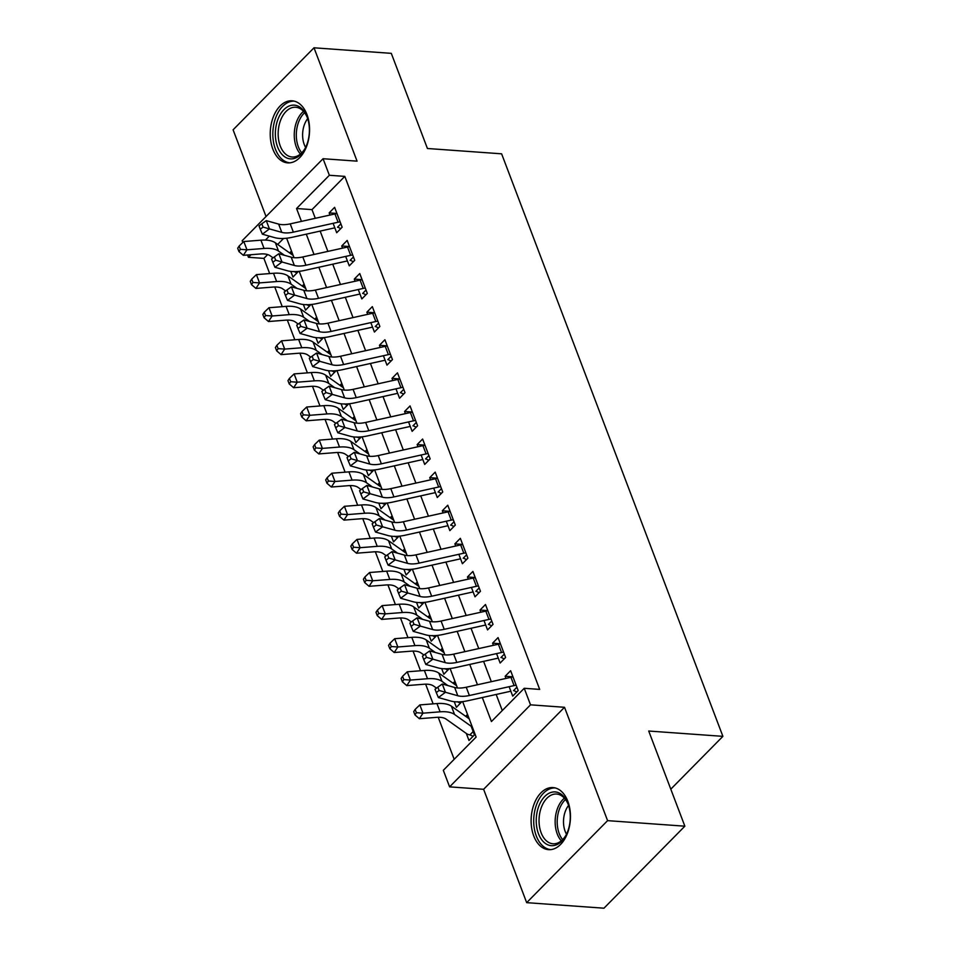 <?xml version="1.0" encoding="UTF-8"?>
<svg xmlns="http://www.w3.org/2000/svg" width="956" height="956" viewBox="0 0 956 956"><rect width="100%" height="100%" fill="white"/><g stroke="black" fill="none" stroke-linecap="round" stroke-linejoin="round"><path stroke-width="1.43" d="M272.842 149.124A31.118 19.598 -85.9 0 0 287.672 162.879A31.118 19.598 -85.9 0 0 306.338 147.081A31.118 19.598 -85.9 0 0 306.96 114.541A31.118 19.598 -85.9 0 0 292.13 100.798A31.118 19.598 -85.9 0 0 273.452 116.584A31.118 19.598 -85.9 0 0 272.842 149.124M533.723 835.914A31.118 19.598 -85.9 0 0 548.553 849.657A31.118 19.598 -85.9 0 0 567.231 833.871A31.118 19.598 -85.9 0 0 567.84 801.331A31.118 19.598 -85.9 0 0 553.01 787.577A31.118 19.598 -85.9 0 0 534.344 803.375A31.118 19.598 -85.9 0 0 533.723 835.914M267.668 254.571L263.904 258.395L248.441 257.284L247.58 255.001M242.824 242.489L242.155 240.733L323.068 158.72L329.354 175.271L296.551 208.516L301.439 221.374M670.801 789.166L722.903 736.347L501.613 153.82L427.428 148.503L391.291 53.345L314.01 47.8L233.097 129.813L266.043 216.534M722.903 736.347L648.718 731.029L684.855 826.187L603.953 908.2L526.672 902.655L607.586 820.642L564.518 707.285L530.52 704.835L449.607 786.86L443.321 770.309L476.124 737.052L462.656 701.608M564.518 707.285L483.617 789.298L526.672 902.655M483.617 789.298L449.607 786.86M263.904 258.395L269.676 273.583M274.766 286.991L282.247 306.673M287.338 320.093L294.818 339.774M299.909 353.194L307.39 372.876M312.481 386.284L319.961 405.977M325.052 419.385L332.533 439.067M337.635 452.487L345.104 472.168M350.207 485.588L357.675 505.27M362.778 518.678L370.247 538.359M375.35 551.779L382.83 571.461M387.921 584.881L395.402 604.562M400.492 617.97L407.973 637.664M413.064 651.072L420.544 670.754M425.635 684.173L433.116 703.855M438.218 717.275L454.184 759.303M684.855 826.187L607.586 820.642M333.106 223.322L336.691 232.75L342.152 227.205L334.612 207.344L329.151 212.889L329.963 215.052M345.69 256.423L349.263 265.84L354.724 260.307L347.183 240.446L341.722 245.979L342.547 248.154M358.261 289.525L361.834 298.941L367.307 293.396L359.755 273.536L354.294 279.08L355.118 281.243M370.832 322.626L374.405 332.043L379.879 326.498L372.326 306.637L366.865 312.182L367.69 314.345M383.404 355.716L386.977 365.132L392.45 359.599L384.91 339.739L379.436 345.283L380.261 347.446M395.975 388.817L399.548 398.234L405.021 392.689L397.481 372.84L392.008 378.373L392.832 380.548M408.547 421.919L412.132 431.335L417.593 425.79L410.052 405.93L404.579 411.474L405.404 413.637M421.118 455.008L424.703 464.437L430.164 458.892L422.624 439.031L417.151 444.576L417.975 446.739M433.689 488.11L437.274 497.526L442.736 491.993L435.195 472.133L429.734 477.665L430.547 479.84M446.273 521.211L449.846 530.628L455.307 525.083L447.767 505.222L442.305 510.767L443.13 512.93M458.844 554.313L462.417 563.729L467.89 558.185L460.338 538.324L454.877 543.868L455.701 546.031M471.416 587.402L474.989 596.819L480.462 591.286L472.909 571.425L467.448 576.97L468.273 579.133M483.987 620.504L487.56 629.92L493.033 624.376L485.481 604.527L480.02 610.059L480.844 612.234M496.558 653.605L500.131 663.022L505.605 657.477L498.064 637.616L492.591 643.161L493.416 645.324M466.325 733.467L468.978 740.446L474.439 734.913L471.165 726.261M454.255 701.692L456.406 707.356L461.82 701.692M441.684 668.591L443.835 674.255L449.248 668.591M429.113 635.489L431.252 641.153L436.677 635.501M416.529 602.4L418.68 608.052L424.106 602.4M403.958 569.298L406.109 574.962L411.534 569.298M391.386 536.197L393.537 541.861L398.963 536.197M378.815 503.107L380.966 508.759L386.391 503.107M366.244 470.005L368.395 475.67L373.82 470.005M353.672 436.904L355.823 442.568L361.237 436.904M341.101 403.802L343.252 409.467L348.665 403.814M328.529 370.713L330.68 376.365L336.094 370.713M315.946 337.611L318.097 343.276L323.522 337.611M303.375 304.51L305.526 310.174L310.951 304.51M283.55 238.474L277.67 244.437M468.01 717.992L466.898 715.052L465.656 716.307M455.438 684.89L454.327 681.951L453.084 683.217M442.867 651.789L441.756 648.849L440.513 650.116M430.296 618.699L429.184 615.76L427.941 617.014M417.724 585.598L416.613 582.658L415.358 583.913M405.153 552.496L404.03 549.557L402.787 550.823M392.581 519.407L391.458 516.455L390.215 517.722M380.01 486.305L378.887 483.366L377.644 484.62M367.439 453.204L366.315 450.264L365.072 451.531M354.855 420.102L353.744 417.163L352.501 418.429M342.284 387.013L341.173 384.073L339.93 385.328M329.712 353.911L328.601 350.971L327.358 352.226M317.141 320.81L316.03 317.87L314.775 319.137M304.57 287.708L303.446 284.769L302.204 286.035M290.803 271.42L292.954 277.073L298.38 271.42M291.998 254.619L290.875 251.679L289.632 252.934M482.314 697.533L491.432 721.541L524.235 688.296L539.686 689.395L344.805 176.382L312.003 209.627L315.301 218.303M320.164 231.089L327.872 251.404M332.736 264.179L340.444 284.494M345.307 297.28L353.027 317.595M357.879 330.382L365.598 350.697M370.45 363.483L378.17 383.798M383.021 396.573L390.741 416.888M395.593 429.674L403.312 449.989M408.164 462.776L415.884 483.091M420.748 495.865L428.455 516.192M433.319 528.967L441.027 549.282M445.89 562.068L453.61 582.383M458.462 595.17L466.181 615.485M471.033 628.259L478.753 648.574M483.605 661.361L491.324 681.676M496.176 694.462L502.282 710.535M509.13 686.695L512.715 696.123L518.176 690.579L510.635 670.718L505.162 676.262L505.987 678.425M323.068 158.72L357.066 161.158L314.01 47.8M344.805 176.382L329.354 175.271M524.235 688.296L530.52 704.835M281.458 224.588L280.777 224.517M269.317 236.132L265.421 240.076M250.962 254.726L248.441 257.284M457.47 687.962L450.085 668.507M444.899 654.86L437.513 635.405M432.327 621.77L424.942 602.316M419.756 588.669L412.371 569.214M407.184 555.567L399.799 536.113M394.613 522.478L387.216 503.011M382.041 489.376L374.644 469.922M369.47 456.275L362.073 436.82M356.899 423.173L349.502 403.719M344.315 390.084L336.93 370.629M331.744 356.982L324.359 337.528M319.173 323.881L311.787 304.426M306.601 290.779L299.216 271.325M294.03 257.69L286.633 238.235M306.29 234.16L314.01 254.475M318.862 267.262L326.582 287.577M331.433 300.351L339.153 320.666M344.017 333.453L351.724 353.768M356.588 366.554L364.296 386.869M369.159 399.656L376.879 419.971M381.731 432.745L389.45 453.06M394.302 465.847L402.022 486.162M406.874 498.948L414.593 519.263M419.445 532.038L427.165 552.365M432.016 565.139L439.736 585.454M444.588 598.241L452.308 618.556M457.171 631.342L464.879 651.657M469.743 664.432L477.462 684.747M312.003 209.627L296.551 208.516M512.954 676.812L505.162 676.262M500.382 643.723L492.591 643.161M487.799 610.621L480.02 610.059M475.228 577.52L467.448 576.97M462.656 544.43L454.877 543.868M450.085 511.329L442.305 510.767M437.513 478.227L429.734 477.665M424.942 445.126L417.151 444.576M412.371 412.036L404.579 411.474M399.799 378.935L392.008 378.373M387.216 345.833L379.436 345.283M374.644 312.743L366.865 312.182M362.073 279.642L354.294 279.08M349.502 246.54L341.722 245.979M336.93 213.439L329.151 212.889M516.826 691.941L514.675 691.009M516.144 685.225A13.97 6.441 159.2 0 0 514.101 685.595L469.384 695.514A19.945 9.19 -20.8 0 1 457.793 695.741L445.436 692.275L438.398 697.557L450.754 701.023A29.923 13.79 159.2 0 0 468.117 700.676L510.839 691.212M513.002 676.956A13.97 6.441 159.2 0 0 510.958 677.326L466.241 687.245A19.945 9.19 -20.8 0 1 454.65 687.472L442.293 684.006L445.436 692.275L439.103 690.459L437.836 687.149L435.016 689.264L436.283 692.574L439.103 690.459M513.527 690.65L516.897 687.221M436.283 692.574L438.398 697.557M442.293 684.006L437.836 687.149M473.101 736.275L469.91 734.853A13.97 6.441 -20.8 0 1 466.648 733.694L446.105 719.103A19.945 9.19 159.2 0 0 436.474 717.358L419.373 718.709L414.964 714.921L416.41 712.71L415.155 709.4L413.709 711.611L414.964 714.921M415.155 709.4L419.839 704.907L436.952 703.556A29.923 13.79 -20.8 0 1 451.399 706.173L469.205 718.828M419.839 704.907L422.982 713.176L440.095 711.826A29.923 13.79 -20.8 0 1 454.542 714.455L472.348 727.11M469.91 734.853L473.172 731.555M416.41 712.71L422.982 713.176L419.373 718.709M568.019 803.841A26.935 16.957 94.1 0 1 568.103 804.056A26.935 16.957 94.1 0 1 565.844 835.508A26.935 16.957 94.1 0 1 538.491 833.763A26.935 16.957 94.1 0 1 544.765 796.456A26.935 16.957 94.1 0 1 568.019 803.841M568.318 804.677A24.94 15.702 -85.9 0 0 556.583 794.042A24.94 15.702 -85.9 0 0 541.622 806.697A24.94 15.702 -85.9 0 0 541.132 832.76A24.94 15.702 -85.9 0 0 553.022 843.778A24.94 15.702 -85.9 0 0 566.155 834.923M566.514 834.206A19.634 12.368 94.1 0 1 565.151 831.338A19.634 12.368 94.1 0 1 568.569 805.442M555.221 787.947A30.915 19.479 -85.9 0 0 536.854 803.817A30.915 19.479 -85.9 0 0 536.304 835.974A30.915 19.479 -85.9 0 0 550.799 849.621M307.103 143.878A26.935 16.957 94.1 0 1 304.952 148.718A26.935 16.957 94.1 0 1 282.307 154.741A26.935 16.957 94.1 0 1 277.646 120.145A26.935 16.957 94.1 0 1 292.488 105.172A26.935 16.957 94.1 0 1 307.211 117.277A26.935 16.957 94.1 0 1 307.103 143.878M307.438 117.887A24.94 15.702 -85.9 0 0 295.703 107.251A24.94 15.702 -85.9 0 0 280.275 121.137A24.94 15.702 -85.9 0 0 292.13 156.999A24.94 15.702 -85.9 0 0 305.263 148.144M305.621 147.427A19.634 12.368 94.1 0 1 304.283 124.985A19.634 12.368 94.1 0 1 307.689 118.652M294.34 101.157A30.915 19.479 -85.9 0 0 275.459 118.389A30.915 19.479 -85.9 0 0 289.907 162.831M504.254 658.839L502.103 657.907M503.573 652.135A13.97 6.441 159.2 0 0 501.53 652.506L456.813 662.412A19.945 9.19 -20.8 0 1 445.221 662.639L432.865 659.174L425.826 664.456L438.183 667.921A29.923 13.79 159.2 0 0 455.546 667.587L498.267 658.11M500.43 643.854A13.97 6.441 159.2 0 0 498.387 644.225L453.658 654.143A19.945 9.19 -20.8 0 1 442.078 654.37L429.722 650.905L432.865 659.174L426.519 657.358L425.265 654.047L422.444 656.163L423.711 659.473L426.519 657.358M500.944 657.549L504.326 654.119M423.711 659.473L425.826 664.456M429.722 650.905L425.265 654.047M491.683 625.75L489.532 624.806M491.002 619.034A13.97 6.441 159.2 0 0 488.958 619.404L444.229 629.323A19.945 9.19 -20.8 0 1 432.65 629.55L420.293 626.084L413.243 631.354L425.611 634.82A29.923 13.79 159.2 0 0 442.975 634.485L485.696 625.009M487.859 610.765A13.97 6.441 159.2 0 0 485.815 611.123L441.086 621.042A19.945 9.19 -20.8 0 1 429.507 621.269L417.151 617.803L420.293 626.084L413.948 624.256L412.693 620.946L409.873 623.061L411.128 626.371L413.948 624.256M488.373 624.447L491.754 621.03M411.128 626.371L413.243 631.354M417.151 617.803L412.693 620.946M479.111 592.648L476.96 591.716M478.43 585.932A13.97 6.441 159.2 0 0 476.387 586.303L431.658 596.221A19.945 9.19 -20.8 0 1 420.078 596.448L407.722 592.983L400.672 598.265L413.028 601.73A29.923 13.79 159.2 0 0 430.403 601.384L473.124 591.919M475.287 577.663A13.97 6.441 159.2 0 0 473.244 578.033L428.515 587.94A19.945 9.19 -20.8 0 1 416.935 588.167L404.579 584.714L407.722 592.983L401.377 591.167L400.122 587.856L397.302 589.96L398.556 593.27L401.377 591.167M475.801 591.358L479.183 587.928M398.556 593.27L400.672 598.265M404.579 584.714L400.122 587.856M466.54 559.547L464.389 558.615M465.859 552.843A13.97 6.441 159.2 0 0 463.803 553.201L419.087 563.12A19.945 9.19 -20.8 0 1 407.507 563.347L395.151 559.881L388.1 565.163L400.456 568.629A29.923 13.79 159.2 0 0 417.832 568.282L460.553 558.818M462.716 544.562A13.97 6.441 159.2 0 0 460.661 544.932L415.944 554.85A19.945 9.19 -20.8 0 1 404.364 555.077L392.008 551.612L395.151 559.881L388.805 558.065L387.55 554.755L384.73 556.87L385.985 560.18L388.805 558.065M463.23 558.256L466.612 554.827M385.985 560.18L388.1 565.163M392.008 551.612L387.55 554.755M460.529 703.174L457.338 701.752M436.534 688.129L433.534 686.002A19.945 9.19 159.2 0 0 423.902 684.257L406.802 685.607L402.392 681.819L403.838 679.608L402.572 676.298L401.138 678.509L402.392 681.819M402.572 676.298L407.268 671.805L424.38 670.455A29.923 13.79 -20.8 0 1 438.816 673.084L456.633 685.739M407.268 671.805L410.411 680.075L427.523 678.724A29.923 13.79 -20.8 0 1 441.971 681.353L447.898 685.572M403.838 679.608L410.411 680.075L406.802 685.607M447.946 670.072L444.767 668.662M423.95 655.027L420.963 652.9A19.945 9.19 159.2 0 0 411.331 651.155L394.231 652.506L389.821 648.73L391.267 646.519L390 643.209L388.554 645.42L389.821 648.73M390 643.209L394.697 638.704L411.797 637.353A29.923 13.79 -20.8 0 1 426.245 639.982L444.062 652.637M394.697 638.704L397.839 646.985L414.94 645.635A29.923 13.79 -20.8 0 1 429.387 648.252L435.327 652.47M391.267 646.519L397.839 646.985L394.231 652.506M435.374 636.983L432.196 635.561M411.379 621.938L408.391 619.811A19.945 9.19 159.2 0 0 398.76 618.054L381.647 619.404L377.25 615.628L378.684 613.417L377.429 610.107L375.983 612.318L377.25 615.628M377.429 610.107L382.125 605.614L399.226 604.264A29.923 13.79 -20.8 0 1 413.673 606.881L431.479 619.536M382.125 605.614L385.268 613.883L402.368 612.533A29.923 13.79 -20.8 0 1 416.816 615.162L422.755 619.38M378.684 613.417L385.268 613.883L381.647 619.404M422.803 603.881L419.624 602.459M398.807 588.836L395.82 586.709A19.945 9.19 159.2 0 0 386.188 584.964L369.076 586.315L364.666 582.527L366.112 580.316L364.857 577.006L363.411 579.216L364.666 582.527M364.857 577.006L369.554 572.513L386.654 571.162A29.923 13.79 -20.8 0 1 401.102 573.779L418.907 586.446M369.554 572.513L372.697 580.782L389.797 579.432A29.923 13.79 -20.8 0 1 404.245 582.061L410.184 586.279M366.112 580.316L372.697 580.782L369.076 586.315M453.969 526.445L451.818 525.513M453.275 519.741A13.97 6.441 159.2 0 0 451.232 520.112L406.515 530.018A19.945 9.19 -20.8 0 1 394.936 530.245L382.579 526.792L375.529 532.062L387.885 535.527A29.923 13.79 159.2 0 0 405.26 535.193L447.982 525.716M450.133 511.46A13.97 6.441 159.2 0 0 448.089 511.83L403.372 521.749A19.945 9.19 -20.8 0 1 391.793 521.976L379.436 518.51L382.579 526.792L376.234 524.964L374.979 521.653L372.159 523.769L373.414 527.079L376.234 524.964M450.658 525.155L454.04 521.737M373.414 527.079L375.529 532.062M379.436 518.51L374.979 521.653M410.232 570.78L407.053 569.358M386.236 555.735L383.248 553.608A19.945 9.19 159.2 0 0 373.617 551.863L356.504 553.213L352.095 549.437L353.541 547.226L352.286 543.916L350.84 546.127L352.095 549.437M352.286 543.916L356.982 539.411L374.083 538.061A29.923 13.79 -20.8 0 1 388.53 540.69L406.336 553.345M356.982 539.411L360.125 547.692L377.226 546.342A29.923 13.79 -20.8 0 1 391.673 548.959L397.612 553.177M353.541 547.226L360.125 547.692L356.504 553.213M441.397 493.356L439.234 492.424M440.704 486.64A13.97 6.441 159.2 0 0 438.661 487.01L393.944 496.929A19.945 9.19 -20.8 0 1 382.364 497.156L370.008 493.69L362.957 498.972L375.314 502.438A29.923 13.79 159.2 0 0 392.689 502.091L435.41 492.615M437.561 478.37A13.97 6.441 159.2 0 0 435.518 478.741L390.801 488.647A19.945 9.19 -20.8 0 1 379.221 488.875L366.865 485.409L370.008 493.69L363.662 491.874L362.408 488.564L359.587 490.667L360.842 493.977L363.662 491.874M438.087 492.053L441.469 488.635M360.842 493.977L362.957 498.972M366.865 485.409L362.408 488.564M397.66 537.678L394.481 536.268M373.665 522.645L370.677 520.518A19.945 9.19 159.2 0 0 361.045 518.761L343.933 520.112L339.523 516.336L340.969 514.125L339.715 510.815L338.269 513.025L339.523 516.336M339.715 510.815L344.399 506.31L361.511 504.959A29.923 13.79 -20.8 0 1 375.959 507.588L393.764 520.243M344.399 506.31L347.542 514.591L364.654 513.241A29.923 13.79 -20.8 0 1 379.102 515.858L385.041 520.088M340.969 514.125L347.542 514.591L343.933 520.112M428.826 460.254L426.663 459.322M428.133 453.538A13.97 6.441 159.2 0 0 426.089 453.909L381.372 463.827A19.945 9.19 -20.8 0 1 369.793 464.054L357.436 460.589L350.386 465.871L362.742 469.336A29.923 13.79 159.2 0 0 380.118 468.99L422.839 459.525M424.99 445.269A13.97 6.441 159.2 0 0 422.946 445.639L378.229 455.558A19.945 9.19 -20.8 0 1 366.65 455.785L354.294 452.319L357.436 460.589L351.091 458.772L349.836 455.462L347.016 457.577L348.271 460.888L351.091 458.772M425.516 458.964L428.897 455.534M348.271 460.888L350.386 465.871M354.294 452.319L349.836 455.462M385.089 504.589L381.898 503.167M361.093 489.544L358.106 487.417A19.945 9.19 159.2 0 0 348.474 485.672L331.362 487.022L326.952 483.234L328.398 481.023L327.143 477.713L325.697 479.924L326.952 483.234M327.143 477.713L331.828 473.22L348.94 471.87A29.923 13.79 -20.8 0 1 363.388 474.487L381.193 487.142M331.828 473.22L334.97 481.489L352.083 480.139A29.923 13.79 -20.8 0 1 366.53 482.768L372.47 486.986M328.398 481.023L334.97 481.489L331.362 487.022M416.242 427.153L414.091 426.221M415.561 420.449A13.97 6.441 159.2 0 0 413.518 420.819L368.801 430.726A19.945 9.19 -20.8 0 1 357.221 430.953L344.853 427.487L337.815 432.769L350.171 436.235A29.923 13.79 159.2 0 0 367.546 435.9L410.255 426.424M412.418 412.167A13.97 6.441 159.2 0 0 410.375 412.538L365.658 422.456A19.945 9.19 -20.8 0 1 354.079 422.683L341.71 419.218L344.853 427.487L338.52 425.671L337.253 422.361L334.445 424.476L335.699 427.786L338.52 425.671M412.944 425.862L416.314 422.433M335.699 427.786L337.815 432.769M341.71 419.218L337.253 422.361M372.517 471.487L369.327 470.065M348.522 456.442L345.522 454.315A19.945 9.19 159.2 0 0 335.891 452.57L318.79 453.921L314.381 450.133L315.827 447.922L314.572 444.612L313.126 446.822L314.381 450.133M314.572 444.612L319.256 440.119L336.369 438.768A29.923 13.79 -20.8 0 1 350.816 441.385L368.622 454.052M319.256 440.119L322.399 448.388L339.511 447.038A29.923 13.79 -20.8 0 1 353.959 449.667L359.898 453.885M315.827 447.922L322.399 448.388L318.79 453.921M403.671 394.051L401.52 393.119M402.99 387.347A13.97 6.441 159.2 0 0 400.946 387.718L356.23 397.636A19.945 9.19 -20.8 0 1 344.638 397.863L332.282 394.398L325.243 399.668L337.599 403.133A29.923 13.79 159.2 0 0 354.963 402.799L397.684 393.322M399.847 379.078A13.97 6.441 159.2 0 0 397.804 379.436L353.087 389.355A19.945 9.19 -20.8 0 1 341.495 389.582L329.139 386.116L332.282 394.398L325.948 392.569L324.682 389.259L321.861 391.374L323.128 394.685L325.948 392.569M400.373 392.761L403.743 389.343M323.128 394.685L325.243 399.668M329.139 386.116L324.682 389.259M391.1 360.962L388.949 360.03M390.418 354.246A13.97 6.441 159.2 0 0 388.375 354.616L343.646 364.535A19.945 9.19 -20.8 0 1 332.067 364.762L319.71 361.296L312.672 366.578L325.028 370.044A29.923 13.79 159.2 0 0 342.391 369.697L385.113 360.221M387.276 345.976A13.97 6.441 159.2 0 0 385.232 346.347L340.503 356.253A19.945 9.19 -20.8 0 1 328.924 356.48L316.567 353.015L319.71 361.296L313.365 359.48L312.11 356.17L309.29 358.273L310.557 361.583L313.365 359.48M387.789 359.671L391.171 356.241M310.557 361.583L312.672 366.578M316.567 353.015L312.11 356.17M378.528 327.86L376.377 326.928M377.847 321.156A13.97 6.441 159.2 0 0 375.804 321.515L331.075 331.433A19.945 9.19 -20.8 0 1 319.495 331.66L307.139 328.195L300.088 333.477L312.445 336.942A29.923 13.79 159.2 0 0 329.82 336.596L372.541 327.131M374.704 312.875A13.97 6.441 159.2 0 0 372.661 313.245L327.932 323.164A19.945 9.19 -20.8 0 1 316.352 323.391L303.996 319.925L307.139 328.195L300.793 326.378L299.539 323.068L296.719 325.183L297.973 328.494L300.793 326.378M375.218 326.57L378.6 323.14M297.973 328.494L300.088 333.477M303.996 319.925L299.539 323.068M365.957 294.759L363.806 293.827M365.276 288.055A13.97 6.441 159.2 0 0 363.232 288.425L318.503 298.332A19.945 9.19 -20.8 0 1 306.924 298.559L294.567 295.093L287.517 300.375L299.873 303.841A29.923 13.79 159.2 0 0 317.249 303.506L359.97 294.03M362.133 279.773A13.97 6.441 159.2 0 0 360.077 280.144L315.361 290.062A19.945 9.19 -20.8 0 1 303.781 290.289L291.425 286.824L294.567 295.093L288.222 293.277L286.967 289.967L284.147 292.082L285.402 295.392L288.222 293.277M362.647 293.468L366.029 290.038M285.402 295.392L287.517 300.375M291.425 286.824L286.967 289.967M353.385 261.669L351.234 260.737M352.704 254.953A13.97 6.441 159.2 0 0 350.649 255.324L305.932 265.242A19.945 9.19 -20.8 0 1 294.352 265.469L281.996 262.004L274.946 267.286L287.302 270.739A29.923 13.79 159.2 0 0 304.677 270.405L347.398 260.928M349.549 246.684A13.97 6.441 159.2 0 0 347.506 247.042L302.789 256.961A19.945 9.19 -20.8 0 1 291.21 257.188L278.853 253.722L281.996 262.004L275.651 260.175L274.396 256.865L271.576 258.98L272.83 262.291L275.651 260.175M350.075 260.367L353.457 256.949M272.83 262.291L274.946 267.286M278.853 253.722L274.396 256.865M359.946 438.386L356.755 436.976M335.95 423.341L332.951 421.214A19.945 9.19 159.2 0 0 323.319 419.469L306.219 420.819L301.809 417.043L303.255 414.832L302 411.522L300.554 413.733L301.809 417.043M302 411.522L306.685 407.017L323.797 405.667A29.923 13.79 -20.8 0 1 338.245 408.296L356.05 420.951M306.685 407.017L309.828 415.298L326.94 413.948A29.923 13.79 -20.8 0 1 341.388 416.565L347.327 420.783M303.255 414.832L309.828 415.298L306.219 420.819M347.375 405.296L344.184 403.874M323.367 390.251L320.38 388.124A19.945 9.19 159.2 0 0 310.748 386.367L293.647 387.718L289.238 383.942L290.684 381.731L289.417 378.421L287.971 380.631L289.238 383.942M289.417 378.421L294.113 373.916L311.226 372.565A29.923 13.79 -20.8 0 1 325.661 375.194L343.479 387.849M294.113 373.916L297.256 382.197L314.369 380.846A29.923 13.79 -20.8 0 1 328.804 383.464L334.743 387.694M290.684 381.731L297.256 382.197L293.647 387.718M334.791 372.195L331.613 370.773M310.796 357.15L307.808 355.023A19.945 9.19 159.2 0 0 298.176 353.278L281.076 354.628L276.666 350.84L278.112 348.629L276.846 345.319L275.4 347.53L276.666 350.84M276.846 345.319L281.542 340.826L298.642 339.476A29.923 13.79 -20.8 0 1 313.09 342.093L330.895 354.76M281.542 340.826L284.685 349.095L301.785 347.745A29.923 13.79 -20.8 0 1 316.233 350.374L322.172 354.592M278.112 348.629L284.685 349.095L281.076 354.628M322.22 339.093L319.041 337.671M298.224 324.048L295.237 321.921A19.945 9.19 159.2 0 0 285.605 320.176L268.493 321.527L264.083 317.75L265.529 315.54L264.274 312.23L262.828 314.44L264.083 317.75M264.274 312.23L268.971 307.724L286.071 306.374A29.923 13.79 -20.8 0 1 300.519 309.003L318.324 321.658M268.971 307.724L272.113 315.994L289.214 314.644A29.923 13.79 -20.8 0 1 303.661 317.273L309.601 321.491M265.529 315.54L272.113 315.994L268.493 321.527M309.648 305.992L306.47 304.582M285.653 290.959L282.665 288.832A19.945 9.19 159.2 0 0 273.034 287.075L255.921 288.425L251.512 284.649L252.958 282.438L251.703 279.128L250.257 281.339L251.512 284.649M251.703 279.128L256.399 274.623L273.5 273.273A29.923 13.79 -20.8 0 1 287.947 275.902L305.753 288.557M256.399 274.623L259.542 282.904L276.643 281.554A29.923 13.79 -20.8 0 1 291.09 284.171L297.029 288.401M252.958 282.438L259.542 282.904L255.921 288.425M340.814 228.568L338.663 227.636M340.121 221.852A13.97 6.441 159.2 0 0 338.077 222.222L293.361 232.141A19.945 9.19 -20.8 0 1 281.781 232.368L269.425 228.902L262.374 234.184L274.731 237.65A29.923 13.79 159.2 0 0 292.106 237.303L334.827 227.839M336.978 213.582A13.97 6.441 159.2 0 0 334.935 213.953L290.218 223.871A19.945 9.19 -20.8 0 1 278.638 224.098L266.282 220.633L269.425 228.902L263.079 227.086L261.825 223.776L259.004 225.891L260.259 229.189L263.079 227.086M337.504 227.277L340.886 223.847M260.259 229.189L262.374 234.184M266.282 220.633L261.825 223.776M297.077 272.902L293.898 271.48M273.081 257.857L270.094 255.73A19.945 9.19 159.2 0 0 260.462 253.973L243.35 255.324L238.94 251.548L240.386 249.337L239.131 246.027L237.686 248.237L238.94 251.548M239.131 246.027L243.816 241.533L260.928 240.183A29.923 13.79 -20.8 0 1 275.376 242.8L293.181 255.455M243.816 241.533L246.971 249.803L264.071 248.452A29.923 13.79 -20.8 0 1 278.519 251.081L284.458 255.3M240.386 249.337L246.971 249.803L243.35 255.324M469.384 695.514L466.241 687.245M457.793 695.741L454.65 687.472M514.101 685.595L510.958 677.326M436.952 703.556L440.095 711.826M451.399 706.173L454.542 714.455M561.327 840.826A24.94 15.702 94.1 0 1 557.24 833.919A24.94 15.702 94.1 0 1 564.387 798.152M565.51 799.527A24.115 15.188 -85.9 0 0 559.224 833.572A24.115 15.188 -85.9 0 0 562.63 839.631M300.435 154.036A24.94 15.702 94.1 0 1 296.384 122.284A24.94 15.702 94.1 0 1 303.494 111.362M304.617 112.736A24.115 15.188 -85.9 0 0 298.356 122.762A24.115 15.188 -85.9 0 0 301.749 152.841M456.813 662.412L453.658 654.143M445.221 662.639L442.078 654.37M501.53 652.506L498.387 644.225M444.229 629.323L441.086 621.042M432.65 629.55L429.507 621.269M488.958 619.404L485.815 611.123M431.658 596.221L428.515 587.94M420.078 596.448L416.935 588.167M476.387 586.303L473.244 578.033M419.087 563.12L415.944 554.85M407.507 563.347L404.364 555.077M463.803 553.201L460.661 544.932M424.38 670.455L427.523 678.724M438.816 673.084L441.971 681.353M411.797 637.353L414.94 645.635M426.245 639.982L429.387 648.252M399.226 604.264L402.368 612.533M413.673 606.881L416.816 615.162M386.654 571.162L389.797 579.432M401.102 573.779L404.245 582.061M406.515 530.018L403.372 521.749M394.936 530.245L391.793 521.976M451.232 520.112L448.089 511.83M374.083 538.061L377.226 546.342M388.53 540.69L391.673 548.959M393.944 496.929L390.801 488.647M382.364 497.156L379.221 488.875M438.661 487.01L435.518 478.741M361.511 504.959L364.654 513.241M375.959 507.588L379.102 515.858M381.372 463.827L378.229 455.558M369.793 464.054L366.65 455.785M426.089 453.909L422.946 445.639M348.94 471.87L352.083 480.139M363.388 474.487L366.53 482.768M368.801 430.726L365.658 422.456M357.221 430.953L354.079 422.683M413.518 420.819L410.375 412.538M336.369 438.768L339.511 447.038M350.816 441.385L353.959 449.667M356.23 397.636L353.087 389.355M344.638 397.863L341.495 389.582M400.946 387.718L397.804 379.436M343.646 364.535L340.503 356.253M332.067 364.762L328.924 356.48M388.375 354.616L385.232 346.347M331.075 331.433L327.932 323.164M319.495 331.66L316.352 323.391M375.804 321.515L372.661 313.245M318.503 298.332L315.361 290.062M306.924 298.559L303.781 290.289M363.232 288.425L360.077 280.144M305.932 265.242L302.789 256.961M294.352 265.469L291.21 257.188M350.649 255.324L347.506 247.042M323.797 405.667L326.94 413.948M338.245 408.296L341.388 416.565M311.226 372.565L314.369 380.846M325.661 375.194L328.804 383.464M298.642 339.476L301.785 347.745M313.09 342.093L316.233 350.374M286.071 306.374L289.214 314.644M300.519 309.003L303.661 317.273M273.5 273.273L276.643 281.554M287.947 275.902L291.09 284.171M293.361 232.141L290.218 223.871M281.781 232.368L278.638 224.098M338.077 222.222L334.935 213.953M260.928 240.183L264.071 248.452M275.376 242.8L278.519 251.081"/></g></svg>
